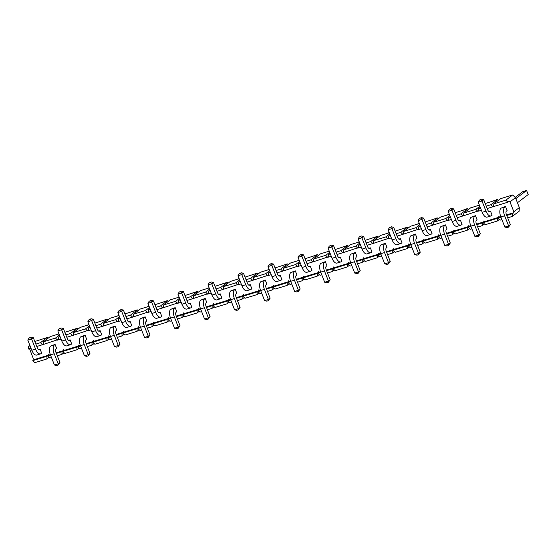 <?xml version="1.0" encoding="UTF-8"?>
<svg xmlns="http://www.w3.org/2000/svg" width="556" height="556" viewBox="0 0 556 556"><rect width="100%" height="100%" fill="white"/><g stroke="black" fill="none" stroke-linecap="round" stroke-linejoin="round"><path stroke-width="0.83" d="M506.426 211.092L507.1 210.585L505.48 206.484L504.806 206.992A7.249 3.343 73 0 0 504.633 215.784L508.629 225.917L508.49 227.154L507.072 227.585L504.841 227.077L508.629 225.917L510.352 224.61L506.356 214.477A2.787 1.286 -107 0 1 506.426 211.092M517.434 202.745L528.2 194.579L526.581 190.472L522.8 191.632L515.162 197.422M510.352 224.61L508.49 227.154M505.48 206.484L501.025 208.152A7.249 3.343 73 0 0 500.852 216.944L504.841 227.077M526.581 190.472L515.815 198.638M476.395 220.294L477.069 219.78L475.456 215.679L474.782 216.187A7.249 3.343 73 0 0 474.609 224.978L478.598 235.112L478.459 236.349L477.041 236.78L474.817 236.272L478.598 235.112L480.321 233.805L476.332 223.672A2.787 1.286 -107 0 1 476.395 220.294M480.321 233.805L478.459 236.349M496.64 199.882L492.255 201.223M475.456 215.679L470.995 217.347A7.249 3.343 73 0 0 470.828 226.139L474.817 236.272M496.557 199.667L496.035 200.063M481.489 199.201L483.72 199.708L487.709 209.841A2.787 1.286 73 0 0 489.6 211.69A2.787 1.286 73 0 0 489.794 211.593L490.468 211.078L492.081 215.186L491.414 215.693A7.249 3.343 -107 0 1 490.906 215.957A7.249 3.343 -107 0 1 485.986 211.148L481.996 201.015L478.209 202.175L479.425 200.125L481.489 199.201L479.425 200.125M511.047 195.469L507.267 196.622M483.72 199.708L481.996 201.015L480.843 199.687M490.906 215.957L487.125 217.111A7.249 3.343 -107 0 1 482.205 212.309L478.209 202.175M451.465 208.396L453.689 208.91L457.678 219.036A2.787 1.286 73 0 0 459.576 220.885A2.787 1.286 73 0 0 459.77 220.788L460.437 220.273L462.057 224.381L461.383 224.888A7.249 3.343 -107 0 1 460.882 225.152A7.249 3.343 -107 0 1 455.955 220.343L451.965 210.217L448.185 211.37L449.401 209.32L451.465 208.396L449.401 209.32M479.307 204.949L477.236 205.817M453.689 208.91L451.965 210.217L450.819 208.882M460.882 225.152L457.095 226.313A7.249 3.343 -107 0 1 452.174 221.503L448.185 211.37M446.371 229.489L447.045 228.975L445.425 224.874L444.751 225.382A7.249 3.343 73 0 0 444.578 234.173L448.574 244.306L448.435 245.543L447.017 245.981L444.786 245.467L448.574 244.306L450.297 243L446.301 232.867A2.787 1.286 -107 0 1 446.371 229.489M450.297 243L448.435 245.543M466.609 209.077L462.224 210.418M445.425 224.874L440.971 226.542A7.249 3.343 73 0 0 440.797 235.334L444.786 245.467M466.526 208.861L466.004 209.258M421.434 217.591L423.665 218.105L427.654 228.231A2.787 1.286 73 0 0 429.545 230.08A2.787 1.286 73 0 0 429.739 229.982L430.413 229.475L432.026 233.576L431.359 234.083A7.249 3.343 -107 0 1 430.851 234.347A7.249 3.343 -107 0 1 425.931 229.538L421.941 219.411L418.154 220.565L419.37 218.515L421.434 217.591L419.37 218.515M449.276 214.15L447.212 215.019M423.665 218.105L421.941 219.411L420.788 218.084M430.851 234.347L427.071 235.508A7.249 3.343 -107 0 1 422.15 230.698L418.154 220.565M416.34 238.684L417.014 238.176L415.401 234.069L414.727 234.583A7.249 3.343 73 0 0 414.554 243.375L418.543 253.501L418.404 254.738L416.986 255.176L414.762 254.662L418.543 253.501L420.267 252.195L416.277 242.069A2.787 1.286 -107 0 1 416.34 238.684M420.267 252.195L418.404 254.738M436.585 218.272L432.2 219.613M415.401 234.069L410.94 235.737A7.249 3.343 73 0 0 410.773 244.529L414.762 254.662M436.502 218.063L435.98 218.459M391.41 226.785L393.634 227.3L397.623 237.433A2.787 1.286 73 0 0 399.521 239.282A2.787 1.286 73 0 0 399.715 239.177L400.383 238.67L402.002 242.77L401.328 243.285A7.249 3.343 -107 0 1 400.827 243.542A7.249 3.343 -107 0 1 395.9 238.739L391.91 228.606L388.13 229.767L389.346 227.71L391.41 226.785L389.346 227.71M419.252 223.345L417.181 224.214M393.634 227.3L391.91 228.606L390.764 227.279M400.827 243.542L397.04 244.703A7.249 3.343 -107 0 1 392.119 239.893L388.13 229.767M386.316 247.879L386.99 247.371L385.371 243.264L384.696 243.778A7.249 3.343 73 0 0 384.53 252.57L388.519 262.703L388.38 263.933L386.962 264.371L384.731 263.857L388.519 262.703L390.242 261.396L386.246 251.263A2.787 1.286 -107 0 1 386.316 247.879M390.242 261.396L388.38 263.933M406.554 227.467L402.169 228.808M385.371 243.264L380.916 244.932A7.249 3.343 73 0 0 380.742 253.731L384.731 263.857M406.471 227.258L405.95 227.654M361.379 235.98L363.61 236.495L367.599 246.628A2.787 1.286 73 0 0 369.49 248.476A2.787 1.286 73 0 0 369.684 248.372L370.359 247.865L371.971 251.965L371.304 252.48A7.249 3.343 -107 0 1 370.796 252.737A7.249 3.343 -107 0 1 365.876 247.934L361.887 237.801L358.099 238.962L359.315 236.905L361.379 235.98L359.315 236.905M389.221 232.54L387.157 233.409M363.61 236.495L361.887 237.801L360.733 236.474M370.796 252.737L367.016 253.897A7.249 3.343 -107 0 1 362.095 249.095L358.099 238.962M356.285 257.074L356.959 256.566L355.347 252.459L354.672 252.973A7.249 3.343 73 0 0 354.499 261.765L358.488 271.898L358.349 273.135L356.931 273.566L354.707 273.052L358.488 271.898L360.212 270.591L356.222 260.458A2.787 1.286 -107 0 1 356.285 257.074M360.212 270.591L358.349 273.135M376.53 236.661L372.145 238.01M355.347 252.459L350.892 254.134A7.249 3.343 73 0 0 350.718 262.925L354.707 273.052M376.447 236.453L375.925 236.849M331.355 245.182L333.579 245.689L337.568 255.823A2.787 1.286 73 0 0 339.466 257.671A2.787 1.286 73 0 0 339.66 257.567L340.328 257.06L341.947 261.167L341.273 261.674A7.249 3.343 -107 0 1 340.772 261.939A7.249 3.343 -107 0 1 335.845 257.129L331.856 246.996L328.075 248.157L329.291 246.106L331.355 245.182L329.291 246.106M359.197 241.735L357.126 242.604M333.579 245.689L331.856 246.996L330.709 245.669M340.772 261.939L336.985 263.092A7.249 3.343 -107 0 1 332.064 258.29L328.075 248.157M326.261 266.275L326.935 265.761L325.316 261.661L324.641 262.168A7.249 3.343 73 0 0 324.475 270.96L328.464 281.093L328.325 282.33L326.907 282.761L324.676 282.253L328.464 281.093L330.188 279.786L326.191 269.653A2.787 1.286 -107 0 1 326.261 266.275M330.188 279.786L328.325 282.33M346.499 245.856L342.114 247.205M325.316 261.661L320.861 263.329A7.249 3.343 73 0 0 320.687 272.12L324.676 282.253M346.416 245.648L345.895 246.044M301.324 254.377L303.555 254.884L307.544 265.017A2.787 1.286 73 0 0 309.435 266.866A2.787 1.286 73 0 0 309.629 266.769L310.304 266.255L311.923 270.362L311.249 270.869A7.249 3.343 -107 0 1 310.741 271.133A7.249 3.343 -107 0 1 305.821 266.324L301.832 256.191L298.044 257.352L299.26 255.301L301.324 254.377L299.26 255.301M329.166 250.93L327.102 251.798M303.555 254.884L301.832 256.191L300.678 254.863M310.741 271.133L306.961 272.287A7.249 3.343 -107 0 1 302.04 267.485L298.044 257.352M296.23 275.47L296.904 274.956L295.292 270.855L294.617 271.363A7.249 3.343 73 0 0 294.444 280.154L298.433 290.288L298.294 291.525L296.876 291.956L294.652 291.448L298.433 290.288L300.157 288.981L296.167 278.848A2.787 1.286 -107 0 1 296.23 275.47M300.157 288.981L298.294 291.525M316.475 255.058L312.09 256.399M295.292 270.855L290.837 272.523A7.249 3.343 73 0 0 290.663 281.315L294.652 291.448M316.392 254.843L315.871 255.239M271.3 263.572L273.524 264.086L277.513 274.212A2.787 1.286 73 0 0 279.411 276.061A2.787 1.286 73 0 0 279.605 275.964L280.273 275.449L281.892 279.557L281.218 280.064A7.249 3.343 -107 0 1 280.717 280.328A7.249 3.343 -107 0 1 275.79 275.519L271.801 265.393L268.02 266.546L269.236 264.496L271.3 263.572L269.236 264.496M299.142 260.132L297.071 261M273.524 264.086L271.801 265.393L270.654 264.058M280.717 280.328L276.93 281.489A7.249 3.343 -107 0 1 272.009 276.68L268.02 266.546M266.206 284.665L266.88 284.151L265.261 280.05L264.587 280.558A7.249 3.343 73 0 0 264.42 289.356L268.409 299.482L268.27 300.72L266.852 301.157L264.621 300.643L268.409 299.482L270.133 298.176L266.136 288.043A2.787 1.286 -107 0 1 266.206 284.665M270.133 298.176L268.27 300.72M286.444 264.253L282.059 265.594M265.261 280.05L260.806 281.718A7.249 3.343 73 0 0 260.632 290.51L264.621 300.643M286.361 264.044L285.84 264.434M236.175 293.86L236.849 293.353L235.237 289.245L234.562 289.759A7.249 3.343 73 0 0 234.389 298.551L238.378 308.677L238.239 309.914L236.821 310.352L234.597 309.838L238.378 308.677L240.102 307.371L236.112 297.245A2.787 1.286 -107 0 1 236.175 293.86M240.102 307.371L238.239 309.914M256.42 273.448L252.035 274.789M235.237 289.245L230.782 290.913A7.249 3.343 73 0 0 230.608 299.705L234.597 309.838M256.337 273.239L255.816 273.635M206.151 303.055L206.825 302.547L205.206 298.44L204.532 298.954A7.249 3.343 73 0 0 204.365 307.746L208.354 317.879L208.215 319.109L206.797 319.547L204.566 319.033L208.354 317.879L210.078 316.572L206.081 306.439A2.787 1.286 -107 0 1 206.151 303.055M210.078 316.572L208.215 319.109M226.389 282.643L222.004 283.984M205.206 298.44L200.751 300.108A7.249 3.343 73 0 0 200.577 308.907L204.566 319.033M226.313 282.434L225.792 282.83M176.12 312.25L176.794 311.742L175.182 307.642L174.508 308.149A7.249 3.343 73 0 0 174.334 316.941L178.323 327.074L178.184 328.311L176.766 328.742L174.542 328.235L178.323 327.074L180.047 325.767L176.057 315.634A2.787 1.286 -107 0 1 176.12 312.25M180.047 325.767L178.184 328.311M196.365 291.837L191.98 293.186M175.182 307.642L170.727 309.31A7.249 3.343 73 0 0 170.553 318.101L174.542 328.235M196.282 291.629L195.761 292.025M241.269 272.767L243.5 273.281L247.489 283.407A2.787 1.286 73 0 0 249.38 285.256A2.787 1.286 73 0 0 249.575 285.159L250.249 284.651L251.868 288.752L251.194 289.266A7.249 3.343 -107 0 1 250.686 289.523A7.249 3.343 -107 0 1 245.766 284.721L241.777 274.588L237.989 275.741L239.205 273.691L241.269 272.767L239.205 273.691M269.111 269.326L267.047 270.195M243.5 273.281L241.777 274.588L240.623 273.26M250.686 289.523L246.906 290.684A7.249 3.343 -107 0 1 241.985 285.874L237.989 275.741M211.245 281.961L213.469 282.476L217.459 292.609A2.787 1.286 73 0 0 219.356 294.458A2.787 1.286 73 0 0 219.55 294.353L220.218 293.846L221.837 297.946L221.163 298.461A7.249 3.343 -107 0 1 220.662 298.718A7.249 3.343 -107 0 1 215.735 293.915L211.746 283.782L207.965 284.943L209.181 282.886L211.245 281.961L209.181 282.886M239.087 278.521L237.016 279.39M213.469 282.476L211.746 283.782L210.599 282.455M220.662 298.718L216.875 299.879A7.249 3.343 -107 0 1 211.954 295.069L207.965 284.943M181.214 291.156L183.445 291.671L187.435 301.804A2.787 1.286 73 0 0 189.325 303.652A2.787 1.286 73 0 0 189.52 303.548L190.194 303.041L191.813 307.141L191.139 307.656A7.249 3.343 -107 0 1 190.632 307.913A7.249 3.343 -107 0 1 185.711 303.11L181.722 292.977L177.934 294.138L179.15 292.081L181.214 291.156L179.15 292.081M209.056 287.716L206.992 288.585M183.445 291.671L181.722 292.977L180.568 291.65M190.632 307.913L186.851 309.073A7.249 3.343 -107 0 1 181.93 304.271L177.934 294.138M151.19 300.358L153.414 300.865L157.404 310.999A2.787 1.286 73 0 0 159.301 312.847A2.787 1.286 73 0 0 159.496 312.75L160.163 312.236L161.782 316.343L161.108 316.85A7.249 3.343 -107 0 1 160.608 317.115A7.249 3.343 -107 0 1 155.68 312.305L151.691 302.172L147.91 303.333L149.126 301.282L151.19 300.358L149.126 301.282M179.032 296.911L176.961 297.78M153.414 300.865L151.691 302.172L150.544 300.845M160.608 317.115L156.82 318.268A7.249 3.343 -107 0 1 151.899 313.466L147.91 303.333M146.096 321.451L146.77 320.937L145.151 316.837L144.477 317.344A7.249 3.343 73 0 0 144.31 326.136L148.299 336.269L148.16 337.506L146.742 337.937L144.518 337.429L148.299 336.269L150.023 334.962L146.026 324.829A2.787 1.286 -107 0 1 146.096 321.451M150.023 334.962L148.16 337.506M166.334 301.039L161.949 302.381M145.151 316.837L140.696 318.505A7.249 3.343 73 0 0 140.522 327.296L144.518 337.429M166.258 300.824L165.737 301.22M116.072 330.646L116.739 330.132L115.127 326.031L114.453 326.539A7.249 3.343 73 0 0 114.279 335.331L118.268 345.464L118.129 346.701L116.711 347.139L114.487 346.624L118.268 345.464L119.992 344.157L116.002 334.024A2.787 1.286 -107 0 1 116.072 330.646M119.992 344.157L118.129 346.701M136.31 310.234L131.925 311.575M115.127 326.031L110.672 327.699A7.249 3.343 73 0 0 110.498 336.491L114.487 346.624M136.227 310.019L135.706 310.415M86.041 339.841L86.715 339.334L85.096 335.226L84.422 335.734A7.249 3.343 73 0 0 84.255 344.532L88.244 354.659L88.105 355.896L86.687 356.333L84.463 355.819L88.244 354.659L89.968 353.352L85.971 343.226A2.787 1.286 -107 0 1 86.041 339.841M89.968 353.352L88.105 355.896M106.279 319.429L101.894 320.77M85.096 335.226L80.641 336.894A7.249 3.343 73 0 0 80.467 345.686L84.463 355.819M106.203 319.22L105.682 319.61M56.017 349.036L56.684 348.529L55.072 344.421L54.398 344.935A7.249 3.343 73 0 0 54.224 353.727L58.213 363.86L58.074 365.09L56.656 365.528L54.432 365.014L58.213 363.86L59.937 362.547L55.947 352.421A2.787 1.286 -107 0 1 56.017 349.036M59.937 362.547L58.074 365.09M76.255 328.624L71.87 329.965M55.072 344.421L50.617 346.089A7.249 3.343 73 0 0 50.443 354.881L54.432 365.014M76.172 328.415L75.651 328.811M121.159 309.553L123.39 310.06L127.38 320.193A2.787 1.286 73 0 0 129.27 322.042A2.787 1.286 73 0 0 129.465 321.945L130.139 321.431L131.758 325.538L131.084 326.045A7.249 3.343 -107 0 1 130.577 326.309A7.249 3.343 -107 0 1 125.656 321.5L121.667 311.367L117.879 312.528L119.095 310.477L121.159 309.553L119.095 310.477M149.001 306.106L146.937 306.975M123.39 310.06L121.667 311.367L120.513 310.039M130.577 326.309L126.796 327.463A7.249 3.343 -107 0 1 121.875 322.661L117.879 312.528M91.135 318.748L93.359 319.262L97.349 329.388A2.787 1.286 73 0 0 99.246 331.237A2.787 1.286 73 0 0 99.441 331.14L100.108 330.625L101.727 334.733L101.053 335.24A7.249 3.343 -107 0 1 100.553 335.504A7.249 3.343 -107 0 1 95.632 330.695L91.636 320.569L87.855 321.722L89.071 319.672L91.135 318.748L89.071 319.672M118.977 315.308L116.906 316.176M93.359 319.262L91.636 320.569L90.489 319.234M100.553 335.504L96.765 336.665A7.249 3.343 -107 0 1 91.844 331.856L87.855 321.722M61.104 327.943L63.335 328.457L67.325 338.59A2.787 1.286 73 0 0 69.215 340.439A2.787 1.286 73 0 0 69.41 340.335L70.084 339.827L71.703 343.928L71.029 344.442A7.249 3.343 -107 0 1 70.522 344.699A7.249 3.343 -107 0 1 65.601 339.897L61.612 329.764L57.824 330.924L59.04 328.867L61.104 327.943L59.04 328.867M88.946 324.502L86.882 325.371M63.335 328.457L61.612 329.764L60.458 328.436M70.522 344.699L66.741 345.86A7.249 3.343 -107 0 1 61.82 341.05L57.824 330.924M31.08 337.138L33.304 337.652L37.294 347.785A2.787 1.286 73 0 0 39.191 349.634A2.787 1.286 73 0 0 39.386 349.529L40.06 349.022L41.672 353.123L40.998 353.637A7.249 3.343 -107 0 1 40.498 353.894A7.249 3.343 -107 0 1 35.577 349.092L31.581 338.958L27.8 340.119L29.016 338.062L31.08 337.138L29.016 338.062M58.922 333.697L56.858 334.566M33.304 337.652L31.581 338.958L30.434 337.631M40.498 353.894L36.71 355.055A7.249 3.343 -107 0 1 31.789 350.245L27.8 340.119M38.51 349.495L40.06 349.022M35.841 344.094L40.449 342.684L47.288 337.499L34.819 341.495M47.288 337.499L48.045 338.256M59.005 333.906L50.242 336.589L43.403 341.78L43.243 344.484L58.283 339.521M73.295 334.927L72.502 335.525L70.473 333.489L77.312 328.297L64.85 332.3M77.312 328.297L78.069 329.062M89.029 324.711L80.266 327.394L73.434 332.578L73.274 335.289L88.307 330.327M103.319 325.733L102.533 326.33L100.504 324.294L107.343 319.102L94.874 323.105M107.343 319.102L108.1 319.867M119.06 315.516L110.296 318.199L103.458 323.383L103.298 326.094L118.338 321.132M133.35 316.531L132.557 317.135L130.528 315.092L137.367 309.907L124.905 313.911M137.367 309.907L138.124 310.672M149.084 306.321L140.32 309.004L133.489 314.189L133.329 316.899L148.362 311.937M163.374 307.336L162.588 307.934L160.559 305.897L167.398 300.713L154.929 304.716M167.398 300.713L168.155 301.477M179.115 297.126L170.351 299.809L163.513 304.994L163.353 307.704L178.393 302.742M193.405 298.141L192.612 298.739L190.583 296.702L197.422 291.518L184.96 295.514M197.422 291.518L198.179 292.275M209.139 287.925L200.375 290.614L193.544 295.799L193.384 298.502L208.417 293.54M223.429 288.946L222.643 289.544L220.614 287.508L227.453 282.323L214.984 286.319M227.453 282.323L228.21 283.08M239.17 278.73L230.406 281.412L223.568 286.604L223.408 289.308L238.448 284.345M253.46 279.751L252.667 280.349L250.638 278.313L257.477 273.121L245.015 277.124M257.477 273.121L258.234 273.886M269.194 269.535L260.43 272.218L253.599 277.402L253.439 280.113L268.472 275.15M283.484 270.55L282.698 271.154L280.669 269.111L287.508 263.926L275.039 267.929M287.508 263.926L288.265 264.691M299.225 260.34L290.461 263.023L283.623 268.207L283.463 270.918L298.502 265.956M313.514 261.355L312.722 261.952L310.693 259.916L317.532 254.731L305.07 258.735M317.532 254.731L318.289 255.496M329.249 251.145L320.485 253.828L313.654 259.013L313.494 261.723L328.526 256.761M343.538 252.16L342.753 252.758L340.724 250.721L347.563 245.537L335.094 249.54M347.563 245.537L348.32 246.294M359.28 241.943L350.516 244.633L343.677 249.818L343.518 252.521L358.557 247.566M373.569 242.965L372.777 243.563L370.748 241.526L377.587 236.342L365.125 240.338M377.587 236.342L378.344 237.099M389.304 232.749L380.54 235.431L373.708 240.623L373.549 243.326L388.581 238.364M403.593 233.77L402.808 234.368L400.779 232.332L407.617 227.14L395.149 231.143M407.617 227.14L408.375 227.904M419.335 223.554L410.571 226.236L403.732 231.428L403.573 234.132L418.612 229.169M433.624 224.575L432.832 225.173L430.803 223.137L437.642 217.945L425.18 221.948M437.642 217.945L438.399 218.71M449.359 214.359L440.595 217.042L433.763 222.226L433.604 224.937L448.636 219.974M463.648 215.374L462.863 215.978L460.834 213.935L467.672 208.75L455.204 212.753M467.672 208.75L468.43 209.515M479.39 205.164L470.626 207.847L463.787 213.031L463.628 215.742L478.667 210.78M493.679 206.179L492.887 206.776L490.858 204.74L497.696 199.555L485.235 203.559M497.696 199.555L498.454 200.32M507.899 202.182L505.877 200.146L512.708 194.954L500.65 198.652L493.818 203.837L493.658 206.547L507.899 202.182L509.247 201.161L509.963 201.877L513.848 211.753L513.793 212.705L506.537 214.929M512.708 194.954L515.454 197.714L519.339 207.583L519.123 211.245L512.291 216.43L512.451 213.726L506.752 215.471M68.541 340.3L70.084 339.827M128.596 321.903L130.139 321.431M188.651 303.513L190.194 303.041M248.706 285.124L250.249 284.651M308.761 266.727L310.304 266.255M368.816 248.337L370.359 247.865M428.871 229.948L430.413 229.475M488.926 211.551L490.468 211.078M500.754 216.694L499.545 217.062L498.836 216.347L498.781 217.299L484.533 221.663L483.824 220.947L483.769 221.9L476.506 224.124M50.346 354.638L49.136 355.006L48.428 354.29L48.372 355.242L34.124 359.607L33.409 358.891L29.537 348.681M80.377 345.443L79.167 345.811L78.452 345.095L78.396 346.047L64.148 350.405L63.44 349.689L63.384 350.641L56.121 352.865M110.401 336.241L109.191 336.616L108.483 335.9L108.427 336.853L94.179 341.21L93.464 340.494L93.408 341.447L86.152 343.671M140.432 327.046L139.222 327.421L138.507 326.699L138.451 327.651L124.203 332.015L123.495 331.3L123.439 332.252L116.176 334.476M170.456 317.851L169.246 318.22L168.537 317.504L168.482 318.456L154.234 322.821L153.519 322.105L153.463 323.057L146.207 325.281M200.487 308.656L199.277 309.025L198.561 308.309L198.506 309.261L184.258 313.626L183.549 312.91L183.494 313.862L176.231 316.079M230.511 299.462L229.301 299.83L228.592 299.114L228.537 300.066L214.289 304.431L213.573 303.715L213.518 304.66L206.262 306.884M260.542 290.267L259.332 290.635L258.616 289.919L258.561 290.871L244.313 295.229L243.604 294.513L243.549 295.465L236.286 297.689M290.566 281.065L289.356 281.44L288.647 280.724L288.585 281.67L274.344 286.034L273.628 285.318L273.573 286.27L266.317 288.495M320.597 271.87L319.387 272.238L318.671 271.523L318.616 272.475L304.368 276.839L303.659 276.123L303.604 277.076L296.341 279.3M350.621 262.675L349.411 263.044L348.702 262.328L348.64 263.28L334.399 267.644L333.683 266.929L333.628 267.881L326.372 270.105M380.645 253.48L379.442 253.849L378.726 253.133L378.671 254.085L364.423 258.45L363.714 257.734L363.659 258.686L356.396 260.903M410.675 244.286L409.466 244.654L408.75 243.938L408.695 244.89L394.454 249.255L393.738 248.532L393.683 249.484L386.427 251.708M440.7 235.084L439.497 235.459L438.781 234.743L438.726 235.695L424.478 240.053L423.769 239.337L423.714 240.289L416.451 242.513M470.73 225.889L469.521 226.264L468.805 225.548L468.75 226.494L454.509 230.858L453.793 230.142L453.738 231.094L446.482 233.318M458.895 220.746L460.437 220.273M398.84 239.143L400.383 238.67M338.785 257.532L340.328 257.06M278.73 275.922L280.273 275.449M218.675 294.319L220.218 293.846M158.62 312.708L160.163 312.236M98.565 331.105L100.108 330.625M500.97 217.236L498.204 218.084L500.233 220.12L501.901 219.613M507.684 217.841L512.291 216.43M30.066 345.867L28.391 346.374L29.836 345.283M513.793 212.705L512.451 213.726M513.848 211.753L519.339 207.583M498.204 218.084L499.545 217.062M498.781 217.299L497.432 218.32L483.192 222.685L485.214 224.721L497.272 221.031L497.432 218.32M497.272 221.031L499.476 219.363M483.192 222.685L484.533 221.663M483.769 221.9L482.42 222.921L476.721 224.666M477.653 227.036L482.26 225.625L482.42 222.921M482.26 225.625L484.457 223.957M470.939 226.438L468.173 227.279L470.202 229.322L471.877 228.808M468.173 227.279L469.521 226.264M468.75 226.494L467.408 227.515L453.161 231.88L455.19 233.916L467.248 230.226L467.408 227.515M467.248 230.226L469.445 228.558M453.161 231.88L454.509 230.858M453.738 231.094L452.396 232.116L446.697 233.861M447.629 236.23L452.236 234.82L452.396 232.116M452.236 234.82L454.433 233.159M440.915 235.633L438.149 236.481L440.178 238.517L441.846 238.003M438.149 236.481L439.497 235.459M438.726 235.695L437.377 236.717L423.137 241.075L425.159 243.111L437.218 239.421L437.377 236.717M437.218 239.421L439.421 237.753M423.137 241.075L424.478 240.053M423.714 240.289L422.365 241.311L416.666 243.055M417.605 245.432L422.206 244.021L422.365 241.311M422.206 244.021L424.402 242.353M410.884 244.828L408.118 245.676L410.147 247.712L411.822 247.198M408.118 245.676L409.466 244.654M408.695 244.89L407.353 245.912L393.106 250.269L395.135 252.313L407.194 248.615L407.353 245.912M407.194 248.615L409.39 246.947M393.106 250.269L394.454 249.255M393.683 249.484L392.341 250.506L386.642 252.25M387.574 254.627L392.182 253.216L392.341 250.506M392.182 253.216L394.378 251.548M380.86 254.022L378.094 254.87L380.123 256.907L381.791 256.392M378.094 254.87L379.442 253.849M378.671 254.085L377.322 255.107L363.082 259.471L365.104 261.508L377.163 257.81L377.322 255.107M377.163 257.81L379.366 256.149M363.082 259.471L364.423 258.45M363.659 258.686L362.31 259.701L356.611 261.452M357.55 263.822L362.151 262.411L362.31 259.701M362.151 262.411L364.347 260.743M350.829 263.217L348.063 264.065L350.092 266.102L351.767 265.594M348.063 264.065L349.411 263.044M348.64 263.28L347.298 264.302L333.051 268.666L335.08 270.702L347.139 267.012L347.298 264.302M347.139 267.012L349.335 265.344M333.051 268.666L334.399 267.644M333.628 267.881L332.286 268.902L326.587 270.647M327.519 273.017L332.127 271.606L332.286 268.902M332.127 271.606L334.323 269.938M320.805 272.412L318.039 273.26L320.068 275.303L321.736 274.789M318.039 273.26L319.387 272.238M318.616 272.475L317.267 273.496L303.027 277.861L305.049 279.897L317.108 276.207L317.267 273.496M317.108 276.207L319.311 274.539M303.027 277.861L304.368 276.839M303.604 277.076L302.255 278.097L296.556 279.842M297.495 282.212L302.096 280.801L302.255 278.097M302.096 280.801L304.292 279.14M290.774 281.614L288.008 282.462L290.037 284.498L291.712 283.984M288.008 282.462L289.356 281.44M288.585 281.67L287.243 282.691L272.996 287.056L275.025 289.092L287.084 285.402L287.243 282.691M287.084 285.402L289.28 283.734M272.996 287.056L274.344 286.034M273.573 286.27L272.231 287.292L266.532 289.037M267.464 291.407L272.072 290.003L272.231 287.292M272.072 290.003L274.268 288.335M260.75 290.809L257.984 291.657L260.013 293.693L261.681 293.179M257.984 291.657L259.332 290.635M258.561 290.871L257.213 291.893L242.972 296.251L244.994 298.287L257.053 294.597L257.213 291.893M257.053 294.597L259.256 292.929M242.972 296.251L244.313 295.229M243.549 295.465L242.201 296.487L236.502 298.231M237.44 300.608L242.041 299.197L242.201 296.487M242.041 299.197L244.237 297.529M230.726 300.004L227.953 300.852L229.982 302.888L231.657 302.374M227.953 300.852L229.301 299.83M228.537 300.066L227.189 301.088L212.941 305.446L214.97 307.489L227.029 303.791L227.189 301.088M227.029 303.791L229.225 302.123M212.941 305.446L214.289 304.431M213.518 304.66L212.177 305.682L206.478 307.426M207.409 309.803L212.017 308.392L212.177 305.682M212.017 308.392L214.213 306.724M200.695 309.199L197.929 310.046L199.958 312.083L201.626 311.575M197.929 310.046L199.277 309.025M198.506 309.261L197.158 310.283L182.917 314.647L184.946 316.684L197.005 312.986L197.158 310.283M197.005 312.986L199.201 311.325M182.917 314.647L184.258 313.626M183.494 313.862L182.146 314.884L176.447 316.628M177.385 318.998L181.986 317.587L182.146 314.884M181.986 317.587L184.182 315.919M170.671 318.393L167.898 319.241L169.927 321.278L171.602 320.77M167.898 319.241L169.246 318.22M168.482 318.456L167.134 319.478L152.886 323.842L154.915 325.879L166.974 322.188L167.134 319.478M166.974 322.188L169.17 320.52M152.886 323.842L154.234 322.821M153.463 323.057L152.122 324.078L146.423 325.823M147.354 328.193L151.962 326.782L152.122 324.078M151.962 326.782L154.158 325.114M140.64 327.588L137.874 328.436L139.904 330.479L141.578 329.965M137.874 328.436L139.222 327.421M138.451 327.651L137.103 328.672L122.862 333.037L124.891 335.073L136.95 331.383L137.103 328.672M136.95 331.383L139.146 329.715M122.862 333.037L124.203 332.015M123.439 332.252L122.091 333.273L116.392 335.018M117.33 337.388L121.931 335.977L122.091 333.273M121.931 335.977L124.127 334.316M110.616 336.79L107.843 337.638L109.873 339.674L111.547 339.16M107.843 337.638L109.191 336.616M108.427 336.853L107.079 337.867L92.831 342.232L94.861 344.268L106.919 340.578L107.079 337.867M106.919 340.578L109.115 338.91M92.831 342.232L94.179 341.21M93.408 341.447L92.067 342.468L86.368 344.213M87.299 346.59L91.907 345.179L92.067 342.468M91.907 345.179L94.103 343.511M80.585 345.985L77.819 346.833L79.849 348.869L81.523 348.355M77.819 346.833L79.167 345.811M78.396 346.047L77.048 347.069L62.807 351.427L64.837 353.47L76.895 349.773L77.048 347.069M76.895 349.773L79.091 348.105M62.807 351.427L64.148 350.405M63.384 350.641L62.036 351.663L56.337 353.407M57.275 355.784L61.876 354.374L62.036 351.663M61.876 354.374L64.072 352.706M50.561 355.18L47.788 356.028L49.818 358.064L51.493 357.55M47.788 356.028L49.136 355.006M48.372 355.242L47.024 356.264L32.776 360.629L34.806 362.665L46.864 358.967L47.024 356.264M46.864 358.967L49.06 357.306M32.776 360.629L34.124 359.607M509.963 201.877L515.454 197.714M477.875 211.377L475.846 209.341L479.842 206.311M480.245 207.339L478.799 208.437L478.64 211.141L481.413 210.293M447.844 220.572L445.822 218.536L449.811 215.506M450.221 216.534L448.775 217.632L448.616 220.336L451.382 219.488M417.82 229.767L415.791 227.731L419.787 224.7M420.19 225.729L418.744 226.827L418.585 229.538L421.358 228.69M387.789 238.969L385.767 236.925L389.756 233.895M390.166 234.931L388.72 236.022L388.561 238.732L391.327 237.885M357.765 248.164L355.736 246.127L359.732 243.097M360.135 244.126L358.69 245.217L358.53 247.927L361.303 247.079M327.734 257.358L325.712 255.322L329.701 252.292M330.111 253.321L328.665 254.412L328.506 257.122L331.272 256.274M297.71 266.553L295.681 264.517L299.677 261.487M300.08 262.515L298.635 263.613L298.475 266.317L301.248 265.469M267.679 275.748L265.657 273.712L269.646 270.682M270.056 271.71L268.611 272.808L268.451 275.512L271.217 274.664M237.655 284.943L235.626 282.907L239.622 279.876M240.025 280.905L238.58 282.003L238.427 284.714L241.193 283.866M207.624 294.145L205.602 292.102L209.591 289.071M210.001 290.107L208.556 291.198L208.396 293.909L211.162 293.061M177.6 303.34L175.571 301.303L179.567 298.273M179.97 299.302L178.525 300.393L178.372 303.103L181.138 302.255M147.569 312.535L145.547 310.498L149.536 307.468M149.946 308.497L148.501 309.595L148.341 312.298L151.107 311.45M117.545 321.729L115.516 319.693L119.512 316.663M119.915 317.691L118.47 318.79L118.317 321.493L121.083 320.645M87.514 330.924L85.492 328.888L89.481 325.858M89.891 326.886L88.446 327.984L88.286 330.688L91.052 329.847M57.49 340.119L55.461 338.083L59.457 335.053M59.86 336.081L58.415 337.179L58.262 339.89L61.028 339.042M40.449 342.684L42.478 344.72L43.264 344.122M28.391 346.374L28.231 349.085L30.997 348.237M42.478 344.72L36.779 346.464M462.863 215.978L457.164 217.723M448.775 217.632L450.45 217.118M456.226 215.346L460.834 213.935M463.787 213.031L475.846 209.341M433.763 222.226L445.822 218.536M432.832 225.173L427.133 226.917M418.744 226.827L420.419 226.313M426.202 224.548L430.803 223.137M403.732 231.428L415.791 227.731M388.72 236.022L390.395 235.508M396.171 233.742L400.779 232.332M373.708 240.623L385.767 236.925M358.69 245.217L360.364 244.709M366.147 242.937L370.748 241.526M343.677 249.818L355.736 246.127M328.665 254.412L330.34 253.904M336.116 252.132L340.724 250.721M313.654 259.013L325.712 255.322M298.635 263.613L300.31 263.099M306.092 261.327L310.693 259.916M283.623 268.207L295.681 264.517M268.611 272.808L270.285 272.294M276.061 270.522L280.669 269.111M253.599 277.402L265.657 273.712M238.58 282.003L240.255 281.489M246.037 279.724L250.638 278.313M223.568 286.604L235.626 282.907M208.556 291.198L210.231 290.684M216.006 288.918L220.614 287.508M193.544 295.799L205.602 292.102M178.525 300.393L180.2 299.886M185.982 298.113L190.583 296.702M163.513 304.994L175.571 301.303M148.501 309.595L150.176 309.08M155.951 307.308L160.559 305.897M133.489 314.189L145.547 310.498M118.47 318.79L120.145 318.275M125.927 316.503L130.528 315.092M103.458 323.383L115.516 319.693M88.446 327.984L90.121 327.47M95.896 325.698L100.504 324.294M73.434 332.578L85.492 328.888M58.415 337.179L60.09 336.665M65.872 334.9L70.473 333.489M43.403 341.78L55.461 338.083M493.818 203.837L505.877 200.146M492.887 206.776L487.188 208.528M478.799 208.437L480.474 207.923M486.257 206.151L490.858 204.74M402.808 234.368L397.109 236.112M372.777 243.563L367.078 245.307M342.753 252.758L337.054 254.502M312.722 261.952L307.023 263.704M282.698 271.154L276.999 272.899M252.667 280.349L246.968 282.094M222.643 289.544L216.944 291.288M192.612 298.739L186.913 300.483M162.588 307.934L156.889 309.685M132.557 317.135L126.858 318.88M102.533 326.33L96.834 328.075M72.502 335.525L66.803 337.27M504.633 215.784L500.852 216.944M504.806 206.992L501.025 208.152M474.609 224.978L470.828 226.139M474.782 216.187L470.995 217.347M489.384 211.718L489.794 211.593M482.205 212.309L485.986 211.148M459.353 220.913L459.77 220.788M452.174 221.503L455.955 220.343M444.578 234.173L440.797 235.334M444.751 225.382L440.971 226.542M429.329 230.108L429.739 229.982M422.15 230.698L425.931 229.538M414.554 243.375L410.773 244.529M414.727 234.583L410.94 235.737M399.298 239.302L399.715 239.177M392.119 239.893L395.9 238.739M384.53 252.57L380.742 253.731M384.696 243.778L380.916 244.932M369.274 248.497L369.684 248.372M362.095 249.095L365.876 247.934M354.499 261.765L350.718 262.925M354.672 252.973L350.892 254.134M339.243 257.699L339.66 257.567M332.064 258.29L335.845 257.129M324.475 270.96L320.687 272.12M324.641 262.168L320.861 263.329M309.219 266.894L309.629 266.769M302.04 267.485L305.821 266.324M294.444 280.154L290.663 281.315M294.617 271.363L290.837 272.523M279.188 276.089L279.605 275.964M272.009 276.68L275.79 275.519M264.42 289.356L260.632 290.51M264.587 280.558L260.806 281.718M234.389 298.551L230.608 299.705M234.562 289.759L230.782 290.913M204.365 307.746L200.577 308.907M204.532 298.954L200.751 300.108M174.334 316.941L170.553 318.101M174.508 308.149L170.727 309.31M249.164 285.284L249.575 285.159M241.985 285.874L245.766 284.721M219.133 294.478L219.55 294.353M211.954 295.069L215.735 293.915M189.109 303.673L189.52 303.548M181.93 304.271L185.711 303.11M159.079 312.875L159.496 312.75M151.899 313.466L155.68 312.305M144.31 326.136L140.522 327.296M144.477 317.344L140.696 318.505M114.279 335.331L110.498 336.491M114.453 326.539L110.672 327.699M84.255 344.532L80.467 345.686M84.422 335.734L80.641 336.894M54.224 353.727L50.443 354.881M54.398 344.935L50.617 346.089M129.055 322.07L129.465 321.945M121.875 322.661L125.656 321.5M99.031 331.265L99.441 331.14M91.844 331.856L95.632 330.695M69 340.46L69.41 340.335M61.82 341.05L65.601 339.897M38.976 349.654L39.386 349.529M31.789 350.245L35.577 349.092"/></g></svg>
